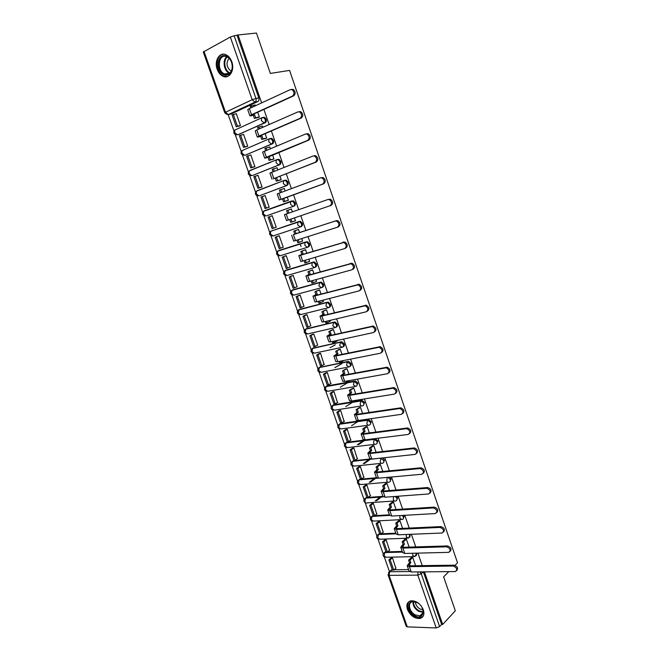 <?xml version="1.0" encoding="UTF-8"?>
<svg xmlns="http://www.w3.org/2000/svg" width="661" height="661" viewBox="0 0 661 661"><rect width="100%" height="100%" fill="white"/><g stroke="black" fill="none" stroke-linecap="round" stroke-linejoin="round"><path stroke-width="0.99" d="M237.869 134.712L265.16 122.756C266.284 122.078 266.614 120.889 266.168 119.187L264.607 117.352L263.276 117.344M245.206 155.161L272.472 143.801C273.604 143.14 273.943 141.966 273.489 140.281L271.886 138.422L270.605 138.413M252.502 175.462L279.743 164.696C280.875 164.068 281.214 162.912 280.768 161.243L279.107 159.359L277.884 159.351M259.748 195.639L286.957 185.46C288.097 184.857 288.444 183.725 287.998 182.064L286.287 180.156L284.379 180.37M266.036 215.973L263.392 213.982L263.599 211.289L264.226 210.834L291.352 201.126L292.468 201.126L294.244 203.067C294.682 204.712 294.327 205.827 293.187 206.406L266.986 215.66L294.128 206.092C295.269 205.513 295.624 204.398 295.186 202.753L293.41 200.82L291.435 201.093M300.408 226.897L301.259 226.591C302.399 226.037 302.755 224.938 302.325 223.311L300.491 221.344L299.433 221.344L298.499 221.675L299.557 221.675L301.391 223.641C301.821 225.277 301.466 226.368 300.325 226.93L273.076 235.944L270.456 234.011L270.688 231.267C268.804 233.515 269.291 235.076 272.15 235.952M307.629 247.231L308.34 246.95C309.488 246.421 309.844 245.347 309.414 243.727L307.522 241.744L305.605 242.1L306.597 242.1L308.497 244.091C308.927 245.71 308.563 246.784 307.415 247.313L304.828 245.363L305.06 242.513L305.605 242.1L278.289 250.717L277.736 251.122L277.488 253.907L280.074 255.79L307.249 247.363M314.801 267.424L315.371 267.184C316.52 266.68 316.883 265.623 316.462 264.02L314.504 262.004L313.57 262.012L312.661 262.392L313.587 262.384L315.553 264.4C315.975 266.011 315.611 267.069 314.462 267.573L311.901 265.681L312.149 262.772L312.661 262.392L285.255 270.465L284.461 273.687L287.031 275.513L314.198 267.647M321.924 287.485L322.361 287.287C323.518 286.808 323.882 285.775 323.46 284.18L321.436 282.14L319.668 282.553L320.535 282.544L322.568 284.585C322.989 286.18 322.618 287.221 321.461 287.7L318.924 285.866L319.668 282.553L292.17 290.096L291.402 293.344L293.938 295.112L321.097 287.799M328.996 307.415L329.302 307.266C330.467 306.811 330.839 305.787 330.417 304.209L328.327 302.151L326.641 302.581L327.435 302.573L329.533 304.638C329.955 306.225 329.583 307.241 328.418 307.695L325.906 305.919L326.641 302.581L299.053 309.604L298.293 312.868L300.805 314.586L327.947 307.819M336.011 327.22L336.201 327.121C337.366 326.683 337.746 325.683 337.333 324.113L335.168 322.031L334.441 322.039L333.565 322.485L334.284 322.477L336.457 324.559C336.87 326.137 336.499 327.137 335.334 327.567L332.847 325.848L333.565 322.485L305.886 328.988L305.142 332.276L307.629 333.937L334.763 327.699M342.985 346.885L343.059 346.843C344.232 346.43 344.612 345.447 344.199 343.885L341.96 341.787L340.44 342.266L343.332 344.364C343.745 345.918 343.365 346.909 342.2 347.314L339.737 345.653L340.44 342.266L312.678 348.256L311.951 351.569L314.413 353.172L341.53 347.455M349.892 366.434C351.049 366.045 351.429 365.079 351.024 363.542L348.711 361.41L347.273 361.922L350.173 364.037C350.578 365.583 350.198 366.549 349.025 366.938L346.587 365.335L347.273 361.922L319.428 367.4L318.718 370.738L321.155 372.292L348.264 367.086M356.717 385.9L357.808 383.066L355.42 380.918L354.065 381.447L356.965 383.587C357.37 385.123 356.981 386.074 355.8 386.437L353.395 384.884L354.065 381.447L326.137 386.429L325.435 389.792L327.856 391.287L354.957 386.586M363.509 405.243L364.55 402.475L362.079 400.302L360.815 400.855L363.715 403.012C364.112 404.532 363.724 405.466 362.542 405.813C361.567 406.259 360.774 405.755 360.162 404.309L360.815 400.855L332.814 405.342L332.119 408.721L334.516 410.175L361.608 405.953M370.243 424.461L371.242 421.759L368.698 419.57L367.524 420.14L370.424 422.313C370.813 423.825 370.424 424.742 369.235 425.064C368.276 425.535 367.491 425.056 366.88 423.618L367.524 420.14L339.44 424.139L338.762 427.543L341.134 428.939L368.218 425.205M376.944 443.564L377.902 440.92L375.274 438.714L374.192 439.301L377.084 441.498C377.481 443.002 377.084 443.903 375.894 444.2C374.944 444.696 374.167 444.225 373.556 442.804L374.192 439.301L346.025 442.82L345.364 446.249L347.711 447.596L374.795 444.332M383.595 462.551L384.512 459.965L382.636 457.916M390.205 481.415L391.081 478.886L389.8 477.168M396.774 500.17L397.616 497.7L396.749 496.328M403.301 518.802L404.111 516.39L403.557 515.382M409.787 537.327L410.258 534.328M416.223 555.744L416.86 553.158M407.449 609.475C410.398 615.779 414.621 618.77 420.099 618.448C423.585 617.291 424.668 614.424 423.354 609.839C420.437 603.592 416.265 600.585 410.836 600.808C407.226 601.923 406.094 604.815 407.449 609.475M217.213 69.298C218.46 72.669 220.361 74.974 222.914 76.222C229.243 79.527 235.043 70.264 231.788 61.754C230.573 58.441 228.723 56.144 226.227 54.863C219.725 51.351 213.916 60.853 217.213 69.298M228.169 114.584L233.986 131.06M235.209 134.514L241.224 151.576M242.438 154.996L248.42 171.959M249.618 175.355L255.567 192.211M256.757 195.582L262.673 212.338M263.855 215.684L269.729 232.341M270.903 235.655L276.744 252.213M277.909 255.51L283.718 271.952M284.874 275.232L290.642 291.575M291.79 294.839L297.524 311.075M298.665 314.322L304.357 330.45M305.506 333.689L311.157 349.71M312.298 352.933L317.908 368.846M319.048 372.06L324.625 387.867M325.757 391.072L331.293 406.763M332.425 409.969L337.92 425.552M339.052 428.749L344.513 444.217M345.637 447.414L351.057 462.774M352.189 465.964L357.568 481.216M358.7 484.406L364.037 499.542M365.169 502.74L370.466 517.761M371.598 520.959L376.861 535.873M377.993 539.079L383.215 553.868M384.347 557.083L389.503 571.691M257.798 101.587L231.16 113.998L228.309 114.568L254.964 102.116L257.798 101.587C258.914 100.869 259.244 99.662 258.79 97.952L255.947 98.472C256.41 100.191 256.08 101.406 254.964 102.116L252.172 99.728L230.325 37.024L234.151 35.785L255.947 98.472L252.172 99.728L225.517 112.263L224.773 112.8L227.078 114.568M455.049 565.337L457.528 562.825L289.584 70.413L270.357 73.421L256.468 33.05L238.051 34.959L261.632 102.893M448.794 571.641L443.63 576.846L455.313 610.781L442.68 624.471L424.42 571.864M422.255 565.634L417.917 553.133M415.752 546.903L411.373 534.278M409.217 528.065L404.788 515.316M402.632 509.102L398.162 496.221M396.013 490.024L391.494 477.011M389.346 470.83L384.785 457.685M382.636 451.504L378.034 438.226M375.894 432.063L371.234 418.644M369.094 412.489L364.393 398.947M362.261 392.791L357.51 379.108M355.378 372.969L350.586 359.146M348.454 353.024L343.613 339.06M341.489 332.946L336.589 318.842M334.474 312.736L329.525 298.483M327.41 292.393L322.411 278M320.304 271.919L315.256 257.377M313.149 251.312L308.051 236.621M305.952 230.565L300.796 215.726M298.698 209.677L293.517 194.739M291.385 188.6L286.188 173.62M284.023 167.39L278.802 152.361M276.604 146.031L271.374 130.961M269.143 124.532L263.896 109.412M224.765 112.758L203.291 52.004L230.325 37.024M238.051 34.959L234.151 35.785M390.486 570.988L392.345 569.774M394.212 569.749L408.556 569.592M442.68 624.471L441.631 624.43L439.615 626.611L436.21 627.95L407.283 626.876L406.234 626.314L388.098 574.979M415.62 565.725L412.737 557.438L411.266 557.669M395.848 568.229L392.494 557.876L391.023 557.958M389.527 550.266L386.148 539.839L384.685 539.946M409.134 547.11L406.341 539.087L404.871 539.335M383.165 532.188L379.769 521.686L378.307 521.826M402.615 528.37L399.913 520.62L398.443 520.893M376.762 513.994L373.349 503.434L371.887 503.591M396.046 509.515L393.444 502.046L391.973 502.327M370.317 495.7L366.888 485.067L365.434 485.257M389.445 490.545L386.933 483.348L385.47 483.654M363.839 477.292L360.394 466.592L358.94 466.798M382.793 471.458L380.389 464.543L378.918 464.865M357.312 458.775L353.858 448.001L352.412 448.232M376.101 452.248L373.796 445.613L372.333 445.952M350.751 440.143L347.281 429.295L345.835 429.551M369.375 432.914L367.161 426.568L365.698 426.932M344.141 421.396L340.663 410.473L339.225 410.762M362.6 413.456L360.493 407.407L359.03 407.787M337.498 402.532L334.003 391.535L332.574 391.849M355.775 393.873L353.775 388.123L352.313 388.519M330.797 383.562L327.302 372.482L325.873 372.821M348.917 374.176L347.017 368.722L345.563 369.135M334.863 367.607L341.877 363.591M324.064 364.467L320.56 353.313L319.139 353.676M342.01 354.337L340.217 349.198L338.762 349.628M329.988 347.727L335.334 344.835M317.272 345.257L317.701 345.166L313.777 334.02L312.364 334.416M337.093 340.944L337.176 340.465M335.061 334.383L333.375 329.542L331.921 329.996M310.43 325.939L310.901 325.823L306.952 314.611L305.539 315.033M330.194 321.254L330.178 320.362M328.063 314.289L326.493 309.769L325.038 310.24M303.523 306.497L304.052 306.365L300.086 295.079L298.673 295.525M323.221 301.449L323.138 300.135M321.023 294.071L319.56 289.865L318.106 290.361M296.533 286.957L297.169 286.783L293.178 275.422L291.774 275.901M316.173 281.528L316.611 281.404L316.041 279.768M313.942 273.728L312.587 269.837L311.133 270.349M289.411 267.317L290.237 267.069L286.221 255.642L284.817 256.146M308.984 261.516L309.621 261.326L308.91 259.277M306.803 253.246L305.564 249.676L304.118 250.213M281.941 247.66L283.263 247.239L279.223 235.746L277.827 236.274M301.457 241.472L302.581 241.116L301.722 238.646M299.623 232.622L298.499 229.392L297.053 229.945M274.811 227.715L276.24 227.268M274.836 227.764L276.248 227.285L272.175 215.709L270.762 216.205L272.183 215.734M294.013 221.22L295.492 220.749M294.029 221.27L295.5 220.774L294.492 217.882M292.402 211.867L291.394 208.975L289.923 209.487L291.402 208.992M267.755 207.645L269.184 207.199L265.094 195.557L263.789 196.036M286.882 200.754L288.37 200.3L287.229 197.028M285.106 190.922L284.238 188.426L283.131 188.839M260.649 187.46L262.078 186.989L257.955 175.264L257.146 175.586M279.71 180.164L281.189 179.693L279.925 176.041M277.769 169.844L277.033 167.737L276.414 167.985M268.011 163.325L268.655 163.151M253.502 167.15L254.923 166.646L250.775 154.856L250.155 155.112M272.489 159.441L273.968 158.946L272.563 154.914M275.802 160.276L275.166 160.441M270.374 148.626L269.779 146.924L269.349 147.097M246.313 146.709L247.726 146.172L243.554 134.307L243.033 134.53M265.218 138.587L266.697 138.075L265.16 133.646M262.938 127.259L262.153 126.111M239.067 126.135L240.48 125.573L236.283 113.626L235.828 113.832M257.906 117.6L259.385 117.063L257.707 112.238M301.052 246.545L300.111 243.835M270.564 231.35L299.433 221.344M279.058 250.42L306.522 241.744M285.899 270.2L313.57 262.012M292.699 289.865L320.568 282.148M299.458 309.414L327.526 302.16M306.183 328.839L334.441 322.039M312.876 348.149L341.307 341.795M319.527 367.351L348.132 361.427M326.013 386.619L326.997 385.925L354.916 380.934M332.657 405.507L333.656 404.813L361.65 400.318M339.903 428.997C337.259 427.783 337.036 426.213 339.25 424.288L340.275 423.594L368.351 419.586M345.802 442.969L346.851 442.259L366.591 439.78M367.995 439.606L375.002 438.722M352.305 461.543L353.387 460.808L370.127 458.99M358.774 480.002L359.89 479.242L376.423 477.729M365.211 498.344L366.343 497.568L382.934 496.328M371.606 516.58L373.308 515.754M374.721 515.671L389.403 514.812M377.96 534.699L379.695 533.865M381.273 533.799L395.823 533.179M384.281 552.712L386.032 551.869M387.767 551.828L402.21 551.439M255.452 105.76L254.873 105M250.965 170.183L250.552 170.431M258.096 190.418L257.567 190.765M265.177 210.52L264.565 210.942M272.026 230.59L271.531 230.986M237.092 35.479L258.79 97.952M230.491 114.13L231.16 113.998M441.631 624.43L423.379 571.872M412.753 557.496L409.944 560.115L408.605 560.14L409.506 562.726L410.845 562.701L408.804 565.163L410.291 565.799L454.107 565.172C457.528 566.46 458.404 568.253 456.726 570.55M407.275 565.932L409.052 571.013L411.258 571.988L455.446 571.55C457.66 569.468 456.925 567.634 453.231 566.047L409.39 566.651L407.193 565.7L409.506 562.726M409.944 560.115L410.845 562.701M388.866 559.908L392.485 570.162L393.774 570.146L390.164 559.875L388.866 559.908L391.089 557.901M392.378 557.876L390.164 559.875M396.063 568.03L393.774 570.146M408.605 560.14L411.481 557.463M414.802 615.713C405.433 610.921 407.597 597.057 416.975 602.452C426.51 607.302 424.114 621.249 414.802 615.713M417.223 602.609L412.588 601.692C407.283 602.477 409.167 611.83 415.215 614.887L420.008 615.812C423.255 614.581 423.908 611.789 421.958 607.409M422.875 609.764L419.966 608.955C417.074 607.145 415.562 604.782 415.414 601.857M408.952 601.601C406.036 606.691 407.936 611.722 414.637 616.688L420.603 617.837L422.99 616.515M224.856 75.032C215.833 73.189 216.461 53.136 225.558 55.78C229.888 57.457 232.135 61.299 232.317 67.315L231.879 70.041C230.524 73.974 228.185 75.643 224.856 75.032M226.004 56.441C218.163 54.095 216.734 70.901 224.426 73.925L225.351 74.255C228.433 74.817 230.606 73.272 231.854 69.628L232.259 67.108C232.201 62.266 230.482 58.837 227.095 56.829L226.004 56.441M231.226 71.239L231.077 71.173C226.492 67.339 225.831 63.043 229.07 58.267M223.616 54.194C215.106 54.491 215.255 72.793 223.674 76.04L227.359 76.552M406.366 539.145L403.516 541.69L402.177 541.739L403.086 544.342L404.425 544.3L402.351 546.68L403.821 547.267L447.53 545.945C450.984 547.225 451.851 549.035 450.124 551.365M400.806 547.44L402.599 552.563L404.78 553.455L448.778 552.348C451.099 550.258 450.389 548.407 446.646 546.804L402.913 548.093L400.731 547.217L403.086 544.342M403.516 541.69L404.425 544.3M382.504 541.838L386.14 552.158L387.429 552.125L383.793 541.797L382.504 541.838L384.752 539.888M386.041 539.839L383.793 541.797M389.75 550.068L387.429 552.125M402.177 541.739L405.102 539.136M399.938 520.678L397.046 523.157L395.716 523.223L396.633 525.842L397.963 525.776L395.856 528.081L397.311 528.618L440.92 526.602C444.407 527.875 445.258 529.692 443.473 532.064M394.303 528.833L396.113 533.997L398.269 534.815L442.069 533.022C444.498 530.932 443.82 529.064 440.019 527.428L396.385 529.42L394.229 528.626L396.633 525.842M397.046 523.157L397.963 525.776M376.101 523.669L379.753 534.047L381.042 533.989L377.381 523.595L376.101 523.669L378.381 521.76M379.67 521.694L377.381 523.595M383.388 531.989L381.042 533.989M395.716 523.223L398.682 520.686M393.469 502.104L390.544 504.508L389.213 504.591L390.13 507.227L391.461 507.144L389.321 509.367L390.758 509.854L434.269 507.127C437.78 508.4 438.615 510.234 436.772 512.63M387.759 510.11L389.577 515.324L391.717 516.059L435.31 513.564C437.855 511.482 437.202 509.606 433.36 507.929L389.825 510.631L387.685 509.912L390.13 507.227M390.544 504.508L391.461 507.144M369.656 505.384L373.333 515.828L374.622 515.754L370.937 505.293L369.656 505.384L371.969 503.525M375.208 500.947L380.001 497.113M381.273 497.022L376.489 500.856M373.258 503.442L370.937 505.293M376.993 513.804L374.622 515.754M389.213 504.591L392.221 502.129M386.958 483.414L384 485.736L382.669 485.852L383.595 488.504L384.925 488.396L382.736 490.536L384.165 490.966L427.675 487.521C431.154 488.876 431.939 490.726 430.03 493.081M381.174 491.272L383.008 496.527L385.123 497.188L428.584 493.974C431.146 491.924 430.534 490.032 426.75 488.297L383.215 491.718L381.108 491.09L383.595 488.504M384 485.736L384.925 488.396M363.17 486.983L366.88 497.493L368.16 497.394L364.451 486.876L363.17 486.983L365.525 485.182M369.21 482.365L374.308 478.465M375.58 478.349L370.482 482.257M366.805 485.075L364.451 486.876M370.565 495.51L368.16 497.394M382.669 485.852L385.718 483.455M380.406 464.6L377.406 466.856L376.084 466.988L377.018 469.657L378.34 469.525L376.117 471.59L377.53 471.962L421.04 467.79C424.478 469.219 425.213 471.095 423.247 473.4M374.539 472.318L376.398 477.622L378.489 478.192L421.842 474.259C424.387 472.218 423.8 470.31 420.099 468.542L376.572 472.698L374.481 472.144L377.018 469.657M377.406 466.856L378.34 469.525M356.651 468.475L360.377 479.051L361.658 478.936L357.932 468.352L356.651 468.475L359.039 466.724M363.244 463.65L368.706 459.651M369.978 459.511L364.517 463.518M360.319 466.6L357.932 468.352M364.087 477.102L361.658 478.936M376.084 466.988L379.183 464.666M373.82 445.679L370.78 447.852L369.458 448.009L370.4 450.695L371.722 450.538L369.458 452.529L370.854 452.843L414.356 447.927C417.752 449.439 418.438 451.331 416.405 453.595M367.871 453.239L369.747 458.594L371.812 459.081L415.058 454.413C417.578 452.38 417.033 450.463 413.406 448.654L369.879 453.545L367.813 453.082L370.4 450.695M370.78 447.852L371.722 450.538M350.09 449.852L353.842 460.494L355.114 460.353L351.363 449.703L350.09 449.852L352.52 448.158M357.337 444.787L363.22 440.672M364.484 440.515L358.609 444.63M353.792 448.009L351.363 449.703M357.576 458.585L355.114 460.353M369.458 448.009L372.606 445.754M367.185 426.634L364.112 428.733L362.798 428.915L363.74 431.608L365.054 431.435L362.757 433.343L364.137 433.599L407.63 427.94C410.985 429.534 411.621 431.443 409.523 433.657M361.162 434.046L363.046 439.441L365.095 439.854L408.225 434.442C410.729 432.418 410.208 430.485 406.672 428.642L363.153 434.277L361.113 433.897L363.74 431.608M364.112 428.733L365.054 431.435M367.871 439.507L366.549 439.672M343.489 431.121L347.265 441.821L348.529 441.664L344.761 430.947L343.489 431.121L345.959 429.476M351.52 425.767L357.898 421.511M347.223 429.303L344.761 430.947M351.024 439.953L348.529 441.664M362.798 428.915L365.987 426.733M360.509 407.473L356.089 409.696L357.039 412.414L358.345 412.216L356.015 414.034L357.378 414.232L400.855 407.82C404.177 409.498 404.755 411.423 402.59 413.596M354.412 414.728L356.312 420.173L358.336 420.495L401.351 414.331C403.83 412.324 403.342 410.374 399.88 408.498L356.378 414.893L354.362 414.596L357.039 412.414M357.403 409.49L358.345 412.216M361.096 420.099L359.782 420.289M362.005 419.975L361.237 420.487M336.846 412.266L340.638 423.04L341.911 422.858L338.11 412.076L336.846 412.266L339.357 410.671M345.819 406.565L352.792 402.136M340.622 410.481L338.11 412.076M344.439 421.206L341.911 422.858M356.089 409.696L359.336 407.589M353.8 388.189L349.339 390.354L350.289 393.088L351.602 392.865L349.223 394.609L350.578 394.749L394.039 387.577C397.311 389.337 397.839 391.279 395.617 393.394M347.612 395.286L349.537 400.781L351.536 401.02L394.427 394.096C396.889 392.089 396.426 390.13 393.047 388.222L349.562 395.377L347.57 395.171L350.289 393.088M350.644 390.13L351.602 392.865M354.288 400.574L354.503 401.194L353.189 401.401L352.974 400.789M355.882 400.318L354.503 401.194M330.161 393.303L333.979 404.135L335.243 403.937L331.425 393.088L330.161 393.303L332.723 391.758M340.299 387.181L348.008 382.529M333.979 391.543L331.425 393.088M337.804 402.342L335.243 403.937M349.339 390.354L352.635 388.321M347.042 368.78L342.547 370.895L343.505 373.647L344.811 373.399L342.398 375.051L343.728 375.134L387.172 367.194C390.403 369.036 390.874 370.995 388.585 373.068M340.77 375.729L342.712 381.273L344.687 381.422L387.462 373.721C389.891 371.722 389.461 369.755 386.173 367.813L342.704 375.737L340.737 375.622L343.505 373.647M343.844 370.647L344.811 373.399M347.43 380.926L347.727 381.777L346.422 382.008L346.124 381.157M349.884 380.48L347.727 381.777M323.436 374.217L327.278 385.123L328.542 384.892L324.7 373.977L323.436 374.217L326.047 372.721M335.053 367.566L341.902 363.649M327.302 372.482L324.7 373.977M331.128 383.363L328.542 384.892M342.547 370.895L345.91 368.937M340.241 349.256L335.705 351.313L336.672 354.081L337.978 353.809L335.524 355.378L336.837 355.403L380.257 346.678C383.446 348.611 383.859 350.586 381.504 352.602M333.888 356.039L335.846 361.633L337.796 361.691L380.447 353.214C382.859 351.222 382.455 349.239 379.24 347.265L335.796 355.982L333.855 355.949L336.672 354.081M337.011 351.041L337.978 353.809M340.531 361.146L340.919 362.245L339.614 362.501L339.233 361.41M344.067 360.443L340.919 362.245M316.677 355.015L320.535 365.987L321.8 365.731L317.924 354.75L316.677 355.015L319.337 353.569M320.568 353.321L317.924 354.75M324.419 364.269L321.8 365.731M335.705 351.313L339.143 349.421M333.4 329.608L328.831 331.599L329.798 334.392L331.095 334.094L328.608 335.573L329.905 335.54L373.291 326.022C376.423 328.021 376.795 330.013 374.415 332.004M326.964 336.226L328.938 341.869L330.864 341.836L373.391 332.566C375.77 330.583 375.398 328.583 372.267 326.584L328.848 336.085L326.931 336.143L329.798 334.392M330.128 331.31L331.095 334.094M333.59 341.241L334.053 342.58L332.756 342.861L332.293 341.53M337.308 340.836L334.053 342.58M309.869 335.689L313.752 346.728L315.008 346.455L311.116 335.408L309.869 335.689L312.595 334.292M313.785 334.036L311.116 335.408M317.66 345.05L315.008 346.455M328.831 331.599L332.334 329.781M326.509 309.827L321.907 311.769L322.882 314.57L324.179 314.256L321.643 315.644L322.923 315.545L366.277 305.233C369.334 307.258 369.681 309.257 367.318 311.248M319.99 316.288L321.981 321.981L323.882 321.857L366.277 311.785C368.64 309.794 368.293 307.795 365.236 305.77L321.857 316.074L319.965 316.222L322.882 314.57M323.196 311.447L324.179 314.256M326.6 321.213L327.154 322.791L325.856 323.097L325.311 321.519M330.442 321.13L327.154 322.791M303.011 316.247L306.927 327.352L308.175 327.063L304.258 315.941L303.011 316.247L305.828 314.892M306.96 314.636L304.258 315.941M310.86 325.724L308.175 327.063M321.907 311.769L325.509 310.009M319.585 289.931L314.933 291.807L315.925 294.632L317.214 294.285L314.636 295.591L315.9 295.426L359.212 284.313C362.187 286.353 362.509 288.37 360.179 290.353M312.975 296.219L314.983 301.961L316.859 301.747L359.13 290.865C361.46 288.874 361.137 286.857 358.155 284.808L314.818 295.921L312.95 296.161L315.925 294.632M316.222 291.46L317.214 294.285M319.569 301.052L320.205 302.878L318.916 303.209L318.28 301.383M323.543 301.3L320.205 302.878M296.12 296.682L300.061 307.861L301.3 307.539L297.359 296.351L296.12 296.682L299.053 295.36M300.094 295.112L297.359 296.351M304.019 306.266L301.3 307.539M314.933 291.807L318.668 290.105M312.603 269.903L307.927 271.721L308.918 274.563L310.199 274.191L307.588 275.406L352.098 263.243C354.998 265.309 355.296 267.333 352.991 269.324M305.911 276.017L307.935 281.817L351.925 269.804C354.23 267.812 353.932 265.78 351.024 263.714L307.737 275.645L305.894 275.976L308.918 274.563M309.208 271.349L310.199 274.191M312.488 280.76L313.215 282.842L311.926 283.197L311.207 281.115M316.594 281.346L313.215 282.842M289.179 276.992L293.145 288.237L294.385 287.899L290.419 276.637L289.179 276.992L292.286 275.678M293.187 275.463L290.419 276.637M297.136 286.692L294.385 287.899M307.927 271.721L311.835 270.052M305.589 249.742L300.862 251.502L301.862 254.361L303.143 253.964L300.491 255.088L344.935 242.033C347.752 244.116 348.033 246.156 345.753 248.148M298.805 255.691L300.846 261.541L344.67 248.594C346.951 246.603 346.67 244.562 343.844 242.471L300.606 255.237L298.797 255.667L301.862 254.361M302.143 251.106L303.143 253.964M305.365 260.335L306.183 262.673L304.895 263.053L304.085 260.715M309.596 261.26L306.183 262.673M282.197 257.179L286.188 268.498L287.428 268.126L283.437 256.799L282.197 257.179L285.651 255.824M286.238 255.691L283.437 256.799M290.212 266.986L287.428 268.126M300.862 251.502L305.134 249.817M298.524 229.458L293.765 231.152L294.765 234.027L296.045 233.614L293.344 234.638L336.358 220.65L337.713 220.675C340.465 222.782 340.721 224.831 338.465 226.83L337.573 227.169M291.65 235.233L293.715 241.133L337.374 227.244C339.622 225.252 339.366 223.195 336.614 221.088L335.259 221.063L294.765 234.027M295.037 230.73L296.045 233.614M298.194 239.778L299.103 242.372L297.822 242.777L296.913 240.183M302.556 241.05L299.103 242.372M275.174 237.241L279.19 248.627L280.421 248.239L276.405 236.836L275.174 237.241L279.231 235.762M279.239 235.803L276.405 236.836M283.239 247.164L280.421 248.239M293.765 231.152L298.508 229.417M327.889 199.523L330.434 199.176C333.119 201.299 333.359 203.365 331.136 205.364L330.021 205.753C332.243 203.753 332.012 201.688 329.318 199.556L327.889 199.523L284.453 214.635L286.527 220.592L288.295 219.997L286.213 214.015M291.41 209.041L286.61 210.669L287.609 213.528M287.882 210.223L288.882 213.09M290.972 219.08L291.972 221.939L290.7 222.369L289.7 219.518M295.475 220.708L291.972 221.939M268.102 217.172L272.142 228.64L273.373 228.219L269.333 216.742L268.102 217.172M272.2 215.775L269.333 216.742M276.224 227.219L273.373 228.219M330.021 205.753L288.295 219.997M320.684 177.776L323.113 177.528C325.733 179.668 325.939 181.75 323.75 183.758L322.618 184.113C324.815 182.097 324.601 180.023 321.981 177.875L320.478 177.842L277.207 193.921L279.297 199.903L282.511 198.928L283.528 201.836L288.361 200.275M284.255 188.492L279.421 190.054L280.338 192.69M280.685 189.583L281.603 192.219M282.511 198.928L323.75 183.758M283.784 198.465L284.8 201.374L283.528 201.836M288.345 200.233L284.8 201.374M265.119 195.631L260.988 196.978L265.053 208.512L269.176 207.182M262.21 196.524L266.276 208.075L265.053 208.512M269.167 207.141L266.276 208.075M322.618 184.113L279.306 199.911M314.157 155.699L315.727 155.74C318.288 157.888 318.478 159.979 316.313 162.003L315.173 162.325C317.338 160.301 317.14 158.21 314.586 156.054L313.008 156.013L269.919 173.075L272.018 179.073M277.058 167.803L272.175 169.307L273.01 171.711M273.439 168.811L274.274 171.216M315.173 162.325L273.39 178.784L316.313 162.003M276.554 177.751L277.579 180.676L276.315 181.164L280.76 179.858M281.173 179.627L277.579 180.676M257.988 175.355L253.832 176.661L257.922 188.269L261.508 187.203M255.047 176.173L259.137 187.798L257.922 188.269M262.062 186.939L259.137 187.798M275.29 178.239L276.315 181.164M306.654 133.745L308.299 133.795C310.786 135.959 310.967 138.066 308.827 140.099L307.671 140.388C309.811 138.356 309.629 136.249 307.134 134.076L305.498 134.034L262.582 152.088L264.689 158.111M269.804 146.99L264.887 148.428L265.639 150.592M266.143 147.899L266.895 150.064M307.671 140.388L266.383 157.26L264.706 158.153L266.094 157.913L308.827 140.099M269.283 156.897L270.308 159.846L269.052 160.359L273.233 159.243M273.951 158.88L270.308 159.846M250.808 154.947L246.619 156.203L250.742 167.886L254.055 167.002M268.54 163.11L269.176 162.936M247.834 155.699L251.957 167.398L250.742 167.886M270.39 162.449L269.746 162.623M254.915 166.605L251.957 167.398M268.019 157.409L269.052 160.359M299.103 111.651L300.805 111.692C303.242 113.882 303.399 115.997 301.292 118.038L300.119 118.302C302.226 116.253 302.069 114.13 299.631 111.94L297.929 111.899L256.84 129.936L255.196 130.961L257.311 137.009M262.508 126.036L257.55 127.408L258.22 129.333M258.798 126.854L259.476 128.779M300.119 118.302L258.98 136.075L257.327 137.067L258.757 136.901L261.963 135.91L259.054 136.472L260.17 135.802L301.292 118.038M261.963 135.91L262.995 138.876L261.739 139.413L265.829 138.446M266.68 138.009L262.995 138.876M243.587 134.406L239.373 135.621L243.512 147.378L246.718 146.61M240.579 135.092L244.727 146.866L243.512 147.378M247.718 146.139L244.727 146.866M260.707 136.447L261.739 139.413M291.501 89.4L293.261 89.442C295.641 91.639 295.789 93.771 293.699 95.828L292.509 96.06C294.599 93.994 294.451 91.862 292.063 89.656L290.303 89.615L249.371 108.569L247.759 109.693L249.883 115.774M255.163 104.942L250.164 106.247L250.75 107.933M251.411 105.661L251.998 107.355M292.509 96.06L251.535 114.75L249.908 115.849L251.362 115.749L254.592 114.783L251.634 115.245L252.733 114.502L293.699 95.828M254.592 114.783L255.633 117.765L254.378 118.336L258.434 117.484M259.36 116.989L255.633 117.765M236.324 113.742L232.069 114.907L236.241 126.738L239.398 126.061M233.275 114.345L237.448 126.193L236.241 126.738M240.472 125.549L237.448 126.193M253.337 115.353L254.378 118.336M234.986 129.986L262.285 117.551L263.615 117.559L265.168 119.401C265.623 121.095 265.292 122.293 264.169 122.971L238.414 134.596M265.16 122.756L264.169 122.971L261.417 120.649L261.516 118.079L264.607 117.352M242.199 150.518L269.622 138.653L270.903 138.661L272.514 140.52C272.96 142.206 272.621 143.379 271.497 144.04L245.628 155.054M272.472 143.801L271.497 144.04L268.771 141.776L268.895 139.165L271.886 138.422M249.362 170.91L276.909 159.607L278.141 159.615L279.801 161.507C280.247 163.176 279.9 164.333 278.777 164.961L252.791 175.38M279.743 164.696L278.777 164.961L276.075 162.763L276.215 160.111L279.107 159.359M256.485 191.169L284.156 180.436L285.329 180.436L287.048 182.353C287.485 184.014 287.138 185.146 286.006 185.749L259.913 195.582M286.957 185.46L286.006 185.749L283.338 183.618L283.495 180.907L286.287 180.156M294.128 206.092L293.187 206.406L290.543 204.332L290.733 201.58L291.352 201.126M383.711 460.56C384.099 462.056 383.694 462.94 382.504 463.212C381.571 463.733 380.802 463.287 380.199 461.874L380.81 458.346L383.711 460.56M388.048 477.325L390.296 479.506C390.676 480.985 390.271 481.852 389.081 482.109C388.156 482.646 387.396 482.224 386.792 480.82L387.255 477.399M395.286 496.436L396.831 498.336C397.22 499.807 396.807 500.658 395.609 500.889C394.7 501.451 393.939 501.038 393.345 499.65L393.535 496.568M402.227 515.456L403.334 517.051C403.714 518.472 403.317 519.306 402.152 519.546L399.864 518.364L399.888 515.597M409.027 534.377L409.795 535.641L408.481 538.153L406.333 536.963L406.251 534.493M415.719 553.183L416.215 554.125L414.852 556.628L412.77 555.447L412.621 553.265M203.993 51.327L225.517 112.263L228.309 114.568M391.799 569.774L389.651 571.748L409.407 571.558M436.21 627.95L417.81 575.136L389.073 575.326L407.283 626.876M249.982 170.447L276.645 159.714M257.129 190.707L283.99 180.494M300.491 221.344L270.688 231.267L298.499 221.675L297.913 222.113L297.706 224.914L300.325 226.93M279.223 250.362L277.529 251.263M286.172 270.085L284.461 271.043M293.079 289.692L291.344 290.7M299.954 309.183L298.185 310.232M306.778 328.542L304.985 329.641M313.562 347.793L311.744 348.925M320.296 366.913L318.47 368.086M326.997 385.925L325.154 387.139M333.656 404.813L332.814 405.342M340.275 423.594L339.44 424.139M346.851 442.259L344.959 443.564M353.387 460.808L352.569 461.386L381.182 458.073M381.339 463.328L354.246 466.129L351.925 464.832L352.47 461.477C350.19 463.336 350.363 464.914 352.974 466.212M359.89 479.242L359.08 479.845L377.299 478.192M387.833 482.216L360.741 484.563L358.444 483.315L359.014 479.894C356.709 481.729 356.857 483.315 359.452 484.653M366.343 497.568L365.55 498.187L383.215 496.882M394.303 500.98L367.202 502.872C366.277 503.434 365.516 503.029 364.922 501.674L365.525 498.212C363.186 500.013 363.31 501.6 365.897 502.98M372.763 515.778L371.978 516.423L389.602 515.406M379.15 533.89L378.373 534.551L396.046 533.807M385.487 551.885L384.719 552.563L402.442 552.1M383.537 553.348L384.719 552.563L384.14 556.116L386.239 557.256L413.596 556.653M377.2 535.327L378.373 534.551L377.77 538.079L379.935 539.236L407.201 538.203M370.829 517.199L371.978 516.423L371.366 519.934L373.589 521.108L400.764 519.645M364.418 498.964L365.55 498.187L383.231 496.89M357.973 480.613L359.08 479.845L377.538 478.217M351.487 462.146L352.569 461.386L381.397 458.048M257.914 195.887C255.146 194.962 254.667 193.392 256.46 191.178L256.278 193.822L258.955 195.879M250.726 175.661C248.007 174.719 247.528 173.141 249.28 170.943L249.123 173.546L251.816 175.652M243.504 155.31C240.827 154.344 240.34 152.765 242.058 150.576L241.918 153.129L244.644 155.302M236.233 134.819C233.597 133.836 233.11 132.25 234.787 130.077L234.663 132.58L237.423 134.819M388.453 572.525L389.651 571.748L389.073 575.326L388.057 574.863L389.42 571.765L391.568 569.799M419.718 571.905L421.247 573.806L439.615 626.611M423.247 571.872L421.247 573.806L417.81 575.136L418.008 571.922M453.231 566.047L454.107 565.172M409.96 565.791L409.366 564.089M411.258 571.988L409.39 566.651M423.04 612.326L418.677 611.342C414.695 608.773 412.786 605.534 412.96 601.634M413.489 601.593C413.422 605.319 415.273 608.393 419.041 610.805L423.09 611.78M229.582 73.313L229.309 73.197C223.881 71.066 222.179 59.977 226.822 56.714M227.351 56.962C222.84 60.234 224.674 71.074 230.003 72.933M446.646 546.804L447.53 545.945M403.491 547.267L402.921 545.647M404.78 553.455L402.913 548.093M440.019 527.428L440.92 526.602M396.98 528.618L396.443 527.09M398.269 534.815L396.385 529.42M433.352 507.929L434.269 507.127L433.36 507.929M390.428 509.862L389.924 508.416M391.717 516.059L389.825 510.631M426.642 488.305L427.568 487.521M383.834 490.983L383.363 489.627M385.123 497.188L383.215 491.718M419.892 468.55L420.826 467.798M377.2 471.987L376.762 470.723M378.489 478.192L376.572 472.698M413.092 448.67L414.034 447.943M370.532 452.868L370.119 451.694M371.812 459.081L369.879 453.545M406.242 428.65L407.209 427.956M363.814 433.633L363.434 432.55M365.095 439.854L363.153 434.277M399.36 408.506L400.335 407.837M357.056 414.273L356.709 413.29M358.336 420.495L356.378 414.893M392.419 388.23L393.411 387.586M350.247 394.791L349.942 393.898M351.536 401.02L349.562 395.377M385.446 367.822L386.445 367.202M343.406 375.192L343.125 374.39M344.687 381.422L342.704 375.737M378.414 347.273L379.431 346.686M336.515 355.461L336.267 354.759M337.796 361.691L335.796 355.982M371.342 326.584L372.374 326.03M329.583 335.606L329.368 335.003M330.864 341.836L328.848 336.085M364.219 305.762L365.269 305.233M322.601 315.619L322.428 315.115M323.882 321.857L321.857 316.074M357.056 284.8L358.113 284.304M316.859 301.747L314.818 295.921M349.834 263.698L350.908 263.227M309.786 281.512L307.737 275.645M342.572 242.455L343.654 242.009M302.672 261.136L300.606 255.237M335.259 221.063L336.358 220.65M295.508 240.637L293.434 234.696M281.041 199.225L278.942 193.202M273.737 178.313L271.621 172.257M266.383 157.26L264.251 151.162M260.013 136.364L259.864 135.935M258.98 136.075L256.84 129.936M252.618 115.188L252.428 114.65M251.535 114.75L249.371 108.569M223.79 76.089L222.914 76.222M385.322 551.902L384.553 552.579C382.389 554.381 382.537 555.959 384.999 557.306M379.05 533.898L378.274 534.559C376.026 536.352 376.159 537.938 378.67 539.31M372.738 515.787L371.945 516.423C369.623 518.216 369.747 519.81 372.3 521.198M375.274 438.714L374.043 439.416L345.877 442.936C343.637 444.828 343.827 446.406 346.455 447.662M368.698 419.57L367.342 420.289L339.25 424.288M362.079 400.302L360.592 401.037L332.582 405.524C330.401 407.473 330.649 409.043 333.309 410.225M355.42 380.918L353.8 381.661L325.873 386.644C323.725 388.627 323.997 390.188 326.683 391.337M348.711 361.41L319.114 367.64C317.007 369.664 317.305 371.226 320.015 372.325M341.96 341.787L312.322 348.529C310.249 350.578 310.571 352.139 313.306 353.205M335.168 322.031L305.489 329.285C303.44 331.376 303.796 332.937 306.555 333.962M328.327 302.151L298.615 309.935C296.599 312.058 296.987 313.62 299.772 314.603M321.436 282.14L291.699 290.452C289.716 292.616 290.129 294.178 292.947 295.128M314.504 262.004L284.734 270.853C282.784 273.051 283.23 274.612 286.073 275.521M307.522 241.744L277.736 251.122C275.811 253.37 276.29 254.931 279.165 255.799M293.41 200.82L263.599 211.289C261.756 213.52 262.243 215.081 265.053 215.982M422.966 612.755L420.008 615.812M229.598 73.305L224.426 73.925M231.854 69.628L231.879 70.041M427.675 487.521L426.75 488.297M421.04 467.79L420.099 468.542M414.356 447.927L413.406 448.654M407.63 427.94L406.672 428.642M400.855 407.82L399.88 408.498M394.039 387.577L393.047 388.222M387.172 367.194L386.173 367.813M380.257 346.678L379.24 347.265M373.291 326.022L372.267 326.584M366.277 305.233L365.236 305.77M359.212 284.313L358.155 284.808M352.098 263.243L351.024 263.714M344.935 242.033L343.844 242.471M337.713 220.675L336.614 221.088M330.434 199.176L329.318 199.556M323.113 177.528L321.981 177.875M315.727 155.74L314.586 156.054M308.299 133.795L307.134 134.076M300.805 111.692L299.631 111.94M293.261 89.442L292.063 89.656"/></g></svg>
